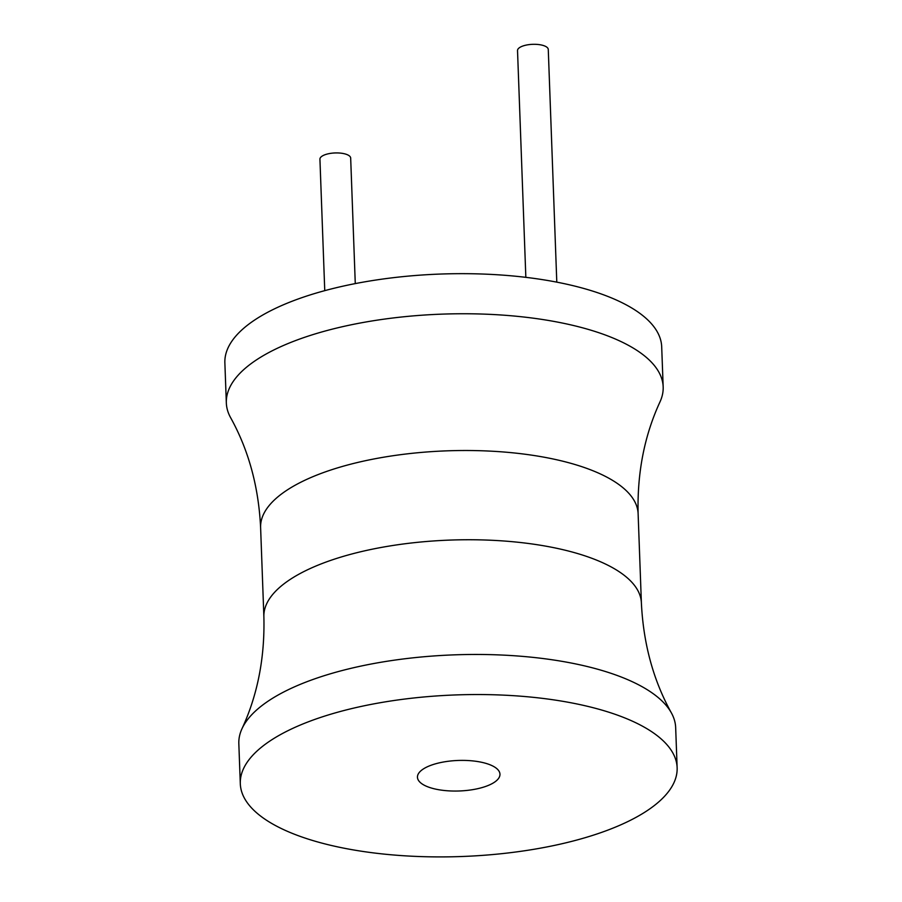 <?xml version="1.0" encoding="UTF-8"?>
<svg xmlns="http://www.w3.org/2000/svg" width="902" height="902" viewBox="0 0 902 902"><rect width="100%" height="100%" fill="white"/><g stroke="black" fill="none" stroke-linecap="round" stroke-linejoin="round"><path stroke-width="1.35" d="M638.12 513.745A188.879 69.871 -2.1 0 0 559.139 460.324A188.879 69.871 -2.1 0 0 361.882 461.486A188.879 69.871 -2.1 0 0 260.61 527.591C258.626 486.764 248.625 450.109 230.585 417.615A218.566 80.842 -2.1 0 1 226.334 402.935L224.869 362.852A218.566 80.842 -2.1 0 1 342.05 286.374A218.566 80.842 -2.1 0 1 570.312 285.021A218.566 80.842 -2.1 0 1 661.696 346.842L663.173 386.924A218.566 80.842 -2.1 0 1 660.005 401.864C644.4 435.587 637.105 472.885 638.12 513.745L641.39 602.987A188.879 69.871 177.9 0 0 562.408 549.555A188.879 69.871 177.9 0 0 365.152 550.727A188.879 69.871 177.9 0 0 263.88 616.821C264.895 657.682 257.6 694.98 241.995 728.703A218.566 80.842 177.9 0 0 238.827 743.654L240.304 783.737A218.566 80.842 177.9 0 0 331.688 845.546A218.566 80.842 177.9 0 0 559.95 844.204A218.566 80.842 177.9 0 0 677.131 767.715A218.566 80.842 177.9 0 0 585.736 705.894A218.566 80.842 177.9 0 0 357.485 707.247A218.566 80.842 177.9 0 0 240.304 783.737M226.334 402.935A218.566 80.842 -2.1 0 1 343.527 326.456A218.566 80.842 -2.1 0 1 571.778 325.103A218.566 80.842 -2.1 0 1 663.173 386.924M677.131 767.715L675.666 727.632A218.566 80.842 177.9 0 0 671.415 712.952A218.566 80.842 177.9 0 0 584.27 665.811A218.566 80.842 177.9 0 0 241.995 728.703M482.705 762.528A41.289 15.266 -2.1 0 1 499.967 774.209A41.289 15.266 -2.1 0 1 477.834 788.652A41.289 15.266 -2.1 0 1 434.719 788.912A41.289 15.266 -2.1 0 1 417.457 777.231A41.289 15.266 -2.1 0 1 439.59 762.788A41.289 15.266 -2.1 0 1 482.705 762.528M525.843 277.342L517.522 50.58A15.379 5.694 -2.1 0 1 525.776 45.19A15.379 5.694 -2.1 0 1 541.831 45.1A15.379 5.694 -2.1 0 1 548.269 49.452L556.793 282.146M324.754 290.647L319.928 159.203A15.379 5.694 -2.1 0 1 328.181 153.814A15.379 5.694 -2.1 0 1 344.237 153.723A15.379 5.694 -2.1 0 1 350.675 158.075L355.275 283.6M260.61 527.591L263.88 616.821M641.39 602.987C643.374 643.803 653.375 680.469 671.415 712.952"/></g></svg>
